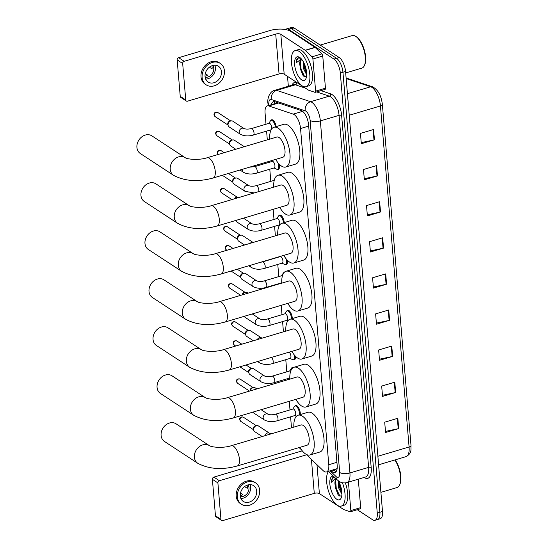 <?xml version="1.0" encoding="UTF-8"?>
<svg xmlns="http://www.w3.org/2000/svg" width="548" height="548" viewBox="0 0 548 548"><rect width="100%" height="100%" fill="white"/><g stroke="black" fill="none" stroke-linecap="round" stroke-linejoin="round"><path stroke-width="0.82" d="M294.872 406.123A6.035 2.528 73.4 0 1 295.625 405.479A6.035 2.528 73.4 0 1 296.886 405.76A6.035 2.528 73.4 0 1 300.304 414.569M291.673 368.03A6.035 2.528 73.4 0 1 292.427 367.386A6.035 2.528 73.4 0 1 293.406 367.509M286.871 310.894A6.035 2.528 73.4 0 1 287.632 310.25A6.035 2.528 73.4 0 1 288.885 310.531A6.035 2.528 73.4 0 1 292.317 318.559M283.672 272.801A6.035 2.528 73.4 0 1 284.433 272.157A6.035 2.528 73.4 0 1 284.481 272.144M278.877 215.665A6.035 2.528 73.4 0 1 279.631 215.022A6.035 2.528 73.4 0 1 280.891 215.302A6.035 2.528 73.4 0 1 284.275 222.57M270.883 120.437A6.035 2.528 73.4 0 1 271.637 119.793A6.035 2.528 73.4 0 1 272.897 120.074A6.035 2.528 73.4 0 1 276.185 126.595M306.127 454.306L323.169 470.65A11.309 4.747 -106.6 0 0 324.135 471.431A11.309 4.747 -106.6 0 0 326.492 471.965A11.309 4.747 -106.6 0 0 328.779 464.731L300.544 128.52A11.309 4.747 -106.6 0 0 293.228 114.128L268.773 105.949A11.309 4.747 -106.6 0 0 267.362 105.887A11.309 4.747 -106.6 0 0 265.074 113.121L266.006 124.218M326.492 471.965L337.15 468.595M299.105 447.579L301.585 449.949M266.588 131.13L267.321 139.856M269.123 161.345L269.205 162.311M269.787 169.216L270.808 181.354M273.157 209.343L274.007 219.447M274.582 226.358L275.384 235.839M277.781 264.444L278.802 276.582M281.213 305.325L282.001 314.675M282.583 321.587L283.439 331.821M285.782 359.673L286.796 371.811M287.378 378.723L287.474 379.819M289.276 401.307L289.995 409.904M290.577 416.809L291.502 427.81M295.502 356.303A6.035 2.528 73.4 0 1 294.269 359.906A6.035 2.528 73.4 0 1 293.283 359.776M287.433 260.307A6.035 2.528 73.4 0 1 286.268 264.677A6.035 2.528 73.4 0 1 285.282 264.547M279.302 164.249A6.035 2.528 73.4 0 1 278.274 169.448A6.035 2.528 73.4 0 1 277.288 169.318M330.951 470.636L331.567 471.232A11.309 4.747 -106.6 0 0 332.54 472.013A11.309 4.747 -106.6 0 0 334.897 472.547A11.309 4.747 -106.6 0 0 337.178 465.314L308.599 124.971A11.309 4.747 -106.6 0 0 301.284 110.573L274.863 101.736A11.309 4.747 -106.6 0 0 273.452 101.681A11.309 4.747 -106.6 0 0 271.356 104.702M336.068 471.691A11.309 4.747 73.4 0 1 335.164 471.232A11.309 4.747 73.4 0 1 334.191 470.451L333.574 469.855M285.481 29.537A11.309 4.747 73.4 0 1 286.419 28.962A11.309 4.747 73.4 0 1 288.775 29.489L333.938 59.088A11.309 4.747 73.4 0 1 340.315 73.014L377.264 513.058A11.309 4.747 73.4 0 1 374.983 520.292A11.309 4.747 73.4 0 1 372.626 519.757L357.303 509.722M288.344 86.262L287.508 76.371M286.419 28.962L291.666 27.4A11.309 4.747 73.4 0 1 294.029 27.927L339.191 57.526A11.309 4.747 73.4 0 1 345.562 71.452L382.511 511.496L379.887 512.277A11.309 4.747 73.4 0 1 377.606 519.511A11.309 4.747 73.4 0 0 379.887 512.277L342.938 72.233L379.887 512.277L377.264 513.058M339.191 57.526L336.561 58.307A11.309 4.747 73.4 0 1 342.938 72.233A11.309 4.747 73.4 0 0 336.561 58.307L291.406 28.708L336.561 58.307L333.938 59.088M289.043 28.181A11.309 4.747 73.4 0 1 291.406 28.708A11.309 4.747 73.4 0 0 289.043 28.181M273.979 103.921A11.309 4.747 73.4 0 1 274.897 101.75M373.578 129.492L360.454 133.397L361.324 143.713L374.448 139.809L373.578 129.492M361.228 142.631L373.969 139.932A3.014 1.219 -4.8 0 0 374.448 139.809M376.613 165.592L363.488 169.496L364.351 179.812L377.476 175.908L376.613 165.592M364.262 178.723L376.997 176.024A3.014 1.219 -4.8 0 0 377.476 175.908M379.641 201.691L366.516 205.596L367.386 215.905L380.511 212.001L379.641 201.691M367.29 214.823L380.031 212.124A3.014 1.219 -4.8 0 0 380.511 212.001M382.675 237.791L369.551 241.689L370.414 252.005L383.538 248.1L382.675 237.791M370.325 250.922L383.059 248.223A3.014 1.219 -4.8 0 0 383.538 248.1M397.827 418.275L384.703 422.179L385.573 432.488L398.697 428.591L397.827 418.275M385.477 431.406L398.218 428.707A3.014 1.219 -4.8 0 0 398.697 428.591M394.8 382.175L381.675 386.08L382.538 396.396L395.663 392.491L394.8 382.175M382.449 395.307L395.183 392.615A3.014 1.219 -4.8 0 0 395.663 392.491M391.765 346.083L378.641 349.98L379.511 360.296L392.635 356.392L391.765 346.083M379.415 359.214L392.156 356.515A3.014 1.219 -4.8 0 0 392.635 356.392M388.738 309.983L375.613 313.888L376.476 324.197L389.601 320.299L388.738 309.983M376.387 323.115L389.121 320.416A3.014 1.219 -4.8 0 0 389.601 320.299M385.703 273.884L372.578 277.788L373.448 288.104L386.573 284.2L385.703 273.884M373.352 287.015L386.093 284.323A3.014 1.219 -4.8 0 0 386.573 284.2M382.511 511.496A11.309 4.747 73.4 0 1 380.23 518.73L374.983 520.292M348.446 482.117L350.83 510.551L360.673 507.626A1.884 0.788 73.4 0 1 360.296 508.832L350.453 511.757A1.884 0.788 -106.6 0 0 350.83 510.551M358.289 479.185L360.673 507.626M221.563 520.456L216.056 516.846A1.884 1.534 -56.8 0 1 215.446 515.757L220.954 519.367A1.884 1.534 123.2 0 0 221.563 520.456A1.884 1.534 123.2 0 0 222.741 520.6L314.278 493.378A3.768 1.521 175.2 0 1 319.395 493.604L343.733 509.558A1.884 0.788 -106.6 0 0 343.891 509.633L350.213 511.75A1.884 0.788 -106.6 0 0 350.453 511.757M212.391 479.315A1.884 1.534 -56.8 0 1 213.884 477.109L219.392 480.719A1.884 1.534 123.2 0 0 217.899 482.925L212.391 479.315L215.446 515.757M302.263 450.826L213.884 477.109M217.899 482.925L220.954 519.367M219.392 480.719L306.62 454.778M240.277 495.995A9.426 7.665 123.2 0 0 243.312 501.441A9.426 7.665 123.2 0 0 252.354 500.509A9.426 7.665 123.2 0 0 256.683 491.118A9.426 7.665 123.2 0 0 253.649 485.672A9.426 7.665 123.2 0 0 244.607 486.603A9.426 7.665 123.2 0 0 240.277 495.995M240.901 498.522A9.426 7.665 123.2 0 0 250.628 487.145A9.426 7.665 123.2 0 0 250.004 484.624M240.497 493.049L242.97 494.673A7.542 6.131 -56.8 0 1 240.257 495.604M244.614 486.597L247.271 488.33A7.542 6.131 -56.8 0 0 247.333 486.555A7.542 6.131 -56.8 0 0 247.08 485.192M240.36 496.673A7.542 6.131 123.2 0 0 248.984 487.638A7.542 6.131 123.2 0 0 248.1 484.87M255.512 482.836L254.409 482.11A12.823 10.426 123.2 0 0 242.106 483.377A12.823 10.426 123.2 0 0 236.222 496.152A12.823 10.426 123.2 0 0 240.353 503.557L241.456 504.276A12.823 10.426 123.2 0 0 253.751 503.016A12.823 10.426 123.2 0 0 259.636 490.241A12.823 10.426 123.2 0 0 255.512 482.836A12.823 10.426 123.2 0 0 243.209 484.103A12.823 10.426 123.2 0 0 237.325 496.872A12.823 10.426 123.2 0 0 241.456 504.276M231.078 471.999A9.802 7.973 123.2 0 0 230.66 472.027L230.667 472.123M226.975 473.219A9.802 7.973 123.2 0 1 227.379 472.999L227.571 473.04M395.156 459.875A16.214 6.802 73.4 0 1 400.04 483.953L399.718 484.747A16.967 7.117 73.4 0 1 397.115 487.521L380.908 492.344M394.882 459.957A16.967 7.117 73.4 0 1 399.718 484.747M342.397 482.74A18.851 7.905 73.4 0 1 341.219 506.112A18.851 7.905 73.4 0 1 337.287 505.229A18.851 7.905 73.4 0 1 327.855 488.85A18.851 7.905 73.4 0 1 328.464 471.451M345.363 482.891A18.851 7.905 73.4 0 1 343.843 505.331L341.219 506.112M339.123 482.281L339.63 487.473L341.884 492.844M338.328 480.815L338.582 487.782L341.89 494.296M336.52 479.178L335.499 480.74L334.931 484.048L337.876 494.323L339.144 495.769L341.705 496.098M338.335 480.822A12.296 5.158 73.4 0 1 341.233 497.81A12.296 5.158 73.4 0 1 336.78 499.249A12.296 5.158 73.4 0 1 330.026 485.583A12.296 5.158 73.4 0 1 333.417 476.205M334.335 477.082L333.211 477.308C332.088 478.062 331.485 479.706 331.396 482.254L335.527 478.226M334.938 483.802A8.521 3.576 73.4 0 1 336.369 479.034M339.144 482.329L339.938 487.556L341.877 492.652M334.972 483.315L335.766 488.789L338.212 494.782M339.774 483.733L341.74 491.138M335.629 480.425L336.287 488.638L339.972 496.303M333.787 477.123L331.965 479.534L331.396 482.254M176.072 423.816A10.556 8.583 123.2 0 0 165.941 424.858A10.556 8.583 123.2 0 0 161.098 435.379A10.556 8.583 123.2 0 0 164.496 441.476L197.794 463.307A10.556 8.583 -56.8 0 1 194.396 457.203A10.556 8.583 -56.8 0 1 199.246 446.689A10.556 8.583 -56.8 0 1 209.37 445.64L176.072 423.816M231.277 445.716A10.556 4.432 -106.6 0 1 233.475 446.216A10.556 4.432 -106.6 0 1 239.428 459.21A10.556 4.432 -106.6 0 1 237.298 465.958L307.051 445.216A10.556 4.432 -106.6 0 0 308.86 436.174A10.556 4.432 -106.6 0 0 303.229 425.467A10.556 4.432 -106.6 0 0 301.03 424.974L231.277 445.716C224.166 448.182 211.946 447.51 209.37 445.64M293.851 427.111A20.742 8.7 73.4 0 1 298.126 415.213A20.742 8.7 73.4 0 1 302.448 416.185A20.742 8.7 73.4 0 1 313.504 437.222A20.742 8.7 73.4 0 1 309.949 454.97A20.742 8.7 73.4 0 1 305.626 454.004A20.742 8.7 73.4 0 1 299.872 447.346M298.126 415.213L307.969 412.288A20.742 8.7 73.4 0 1 312.291 413.26A20.742 8.7 73.4 0 1 323.347 434.29A20.742 8.7 73.4 0 1 319.792 452.045L309.949 454.97M172.038 375.825A10.556 8.583 123.2 0 0 161.913 376.866A10.556 8.583 123.2 0 0 157.064 387.388A10.556 8.583 123.2 0 0 160.461 393.485L193.766 415.309A10.556 8.583 -56.8 0 1 190.368 409.212A10.556 8.583 -56.8 0 1 195.211 398.691A10.556 8.583 -56.8 0 1 205.342 397.649L172.038 375.825M227.249 397.725A10.556 4.432 -106.6 0 1 229.448 398.218A10.556 4.432 -106.6 0 1 235.393 411.212A10.556 4.432 -106.6 0 1 233.263 417.966L303.017 397.225A10.556 4.432 -106.6 0 0 304.832 388.183A10.556 4.432 -106.6 0 0 299.201 377.476A10.556 4.432 -106.6 0 0 297.002 376.983L227.249 397.725C220.132 400.191 207.918 399.519 205.342 397.649M289.824 379.113A20.742 8.7 73.4 0 1 294.098 367.222A20.742 8.7 73.4 0 1 298.42 368.194A20.742 8.7 73.4 0 1 309.476 389.231A20.742 8.7 73.4 0 1 305.921 406.979A20.742 8.7 73.4 0 1 301.599 406.013A20.742 8.7 73.4 0 1 295.845 399.355M294.098 367.222L303.941 364.297A20.742 8.7 73.4 0 1 308.264 365.269A20.742 8.7 73.4 0 1 319.32 386.299A20.742 8.7 73.4 0 1 315.764 404.054L305.921 406.979M168.01 327.834A10.556 8.583 123.2 0 0 157.879 328.875A10.556 8.583 123.2 0 0 153.036 339.397A10.556 8.583 123.2 0 0 156.433 345.493L189.738 367.318A10.556 8.583 -56.8 0 1 186.341 361.221A10.556 8.583 -56.8 0 1 191.184 350.699A10.556 8.583 -56.8 0 1 201.315 349.658L168.01 327.834M223.214 349.734A10.556 4.432 -106.6 0 1 225.42 350.227A10.556 4.432 -106.6 0 1 231.366 363.221A10.556 4.432 -106.6 0 1 229.235 369.975L298.989 349.227A10.556 4.432 -106.6 0 0 300.797 340.192A10.556 4.432 -106.6 0 0 295.173 329.485A10.556 4.432 -106.6 0 0 292.968 328.992L223.214 349.734C216.104 352.2 203.89 351.528 201.315 349.658M285.796 331.122A20.742 8.7 73.4 0 1 290.07 319.231A20.742 8.7 73.4 0 1 294.392 320.203A20.742 8.7 73.4 0 1 305.448 341.233A20.742 8.7 73.4 0 1 301.893 358.988A20.742 8.7 73.4 0 1 297.564 358.015A20.742 8.7 73.4 0 1 291.81 351.364M290.07 319.231L299.914 316.306A20.742 8.7 73.4 0 1 304.236 317.271A20.742 8.7 73.4 0 1 315.292 338.308A20.742 8.7 73.4 0 1 311.737 356.063L301.893 358.988M163.982 279.843A10.556 8.583 123.2 0 0 153.851 280.884A10.556 8.583 123.2 0 0 149.008 291.406A10.556 8.583 123.2 0 0 152.406 297.502L185.704 319.326A10.556 8.583 -56.8 0 1 182.306 313.23A10.556 8.583 -56.8 0 1 187.156 302.708A10.556 8.583 -56.8 0 1 197.28 301.667L163.982 279.843M219.186 301.743A10.556 4.432 -106.6 0 1 221.385 302.236A10.556 4.432 -106.6 0 1 227.338 315.23A10.556 4.432 -106.6 0 1 225.207 321.984L294.961 301.236A10.556 4.432 -106.6 0 0 296.769 292.2A10.556 4.432 -106.6 0 0 291.139 281.494A10.556 4.432 -106.6 0 0 288.94 281.001L219.186 301.743C212.076 304.209 199.856 303.537 197.28 301.667M281.761 283.131A20.742 8.7 73.4 0 1 286.035 271.239A20.742 8.7 73.4 0 1 290.365 272.212A20.742 8.7 73.4 0 1 301.414 293.242A20.742 8.7 73.4 0 1 297.859 310.997A20.742 8.7 73.4 0 1 293.536 310.024A20.742 8.7 73.4 0 1 287.782 303.373M286.035 271.239L295.879 268.315A20.742 8.7 73.4 0 1 300.201 269.28A20.742 8.7 73.4 0 1 311.257 290.317A20.742 8.7 73.4 0 1 307.702 308.072L297.859 310.997M159.948 231.845A10.556 8.583 123.2 0 0 149.823 232.893A10.556 8.583 123.2 0 0 144.973 243.408A10.556 8.583 123.2 0 0 148.371 249.511L181.676 271.335A10.556 8.583 -56.8 0 1 178.278 265.239A10.556 8.583 -56.8 0 1 183.121 254.717A10.556 8.583 -56.8 0 1 193.252 253.676L159.948 231.845M215.159 253.751A10.556 4.432 -106.6 0 1 217.357 254.245A10.556 4.432 -106.6 0 1 223.303 267.239A10.556 4.432 -106.6 0 1 221.173 273.986L290.926 253.245A10.556 4.432 -106.6 0 0 292.742 244.209A10.556 4.432 -106.6 0 0 287.111 233.496A10.556 4.432 -106.6 0 0 284.912 233.003L215.159 253.751C208.041 256.211 195.828 255.539 193.252 253.676M277.733 235.14A20.742 8.7 73.4 0 1 282.008 223.248A20.742 8.7 73.4 0 1 286.33 224.214A20.742 8.7 73.4 0 1 297.386 245.251A20.742 8.7 73.4 0 1 293.831 263.006A20.742 8.7 73.4 0 1 289.508 262.033A20.742 8.7 73.4 0 1 283.754 255.382M282.008 223.248L291.851 220.317A20.742 8.7 73.4 0 1 296.173 221.289A20.742 8.7 73.4 0 1 307.229 242.326A20.742 8.7 73.4 0 1 303.674 260.074L293.831 263.006M155.92 183.854A10.556 8.583 123.2 0 0 145.789 184.895A10.556 8.583 123.2 0 0 140.946 195.417A10.556 8.583 123.2 0 0 144.343 201.513L177.648 223.344A10.556 8.583 -56.8 0 1 174.25 217.241A10.556 8.583 -56.8 0 1 179.093 206.726A10.556 8.583 -56.8 0 1 189.224 205.685L155.92 183.854M211.124 205.76A10.556 4.432 -106.6 0 1 213.33 206.254A10.556 4.432 -106.6 0 1 219.275 219.248A10.556 4.432 -106.6 0 1 217.145 225.995L286.899 205.253A10.556 4.432 -106.6 0 0 288.707 196.218A10.556 4.432 -106.6 0 0 283.083 185.505A10.556 4.432 -106.6 0 0 280.877 185.012L211.124 205.76C204.014 208.219 191.8 207.548 189.224 205.685M273.705 187.149A20.742 8.7 73.4 0 1 277.98 175.257A20.742 8.7 73.4 0 1 282.302 176.223A20.742 8.7 73.4 0 1 293.358 197.259A20.742 8.7 73.4 0 1 289.803 215.015A20.742 8.7 73.4 0 1 285.474 214.042A20.742 8.7 73.4 0 1 279.72 207.391M277.98 175.257L287.823 172.325A20.742 8.7 73.4 0 1 292.146 173.298A20.742 8.7 73.4 0 1 303.202 194.328A20.742 8.7 73.4 0 1 299.646 212.083L289.803 215.015M151.892 135.863A10.556 8.583 123.2 0 0 141.761 136.904A10.556 8.583 123.2 0 0 136.918 147.426A10.556 8.583 123.2 0 0 140.315 153.522L173.613 175.353A10.556 8.583 -56.8 0 1 170.216 169.25A10.556 8.583 -56.8 0 1 175.065 158.735A10.556 8.583 -56.8 0 1 185.19 157.687L151.892 135.863M207.096 157.762A10.556 4.432 -106.6 0 1 209.295 158.256A10.556 4.432 -106.6 0 1 215.248 171.257A10.556 4.432 -106.6 0 1 213.117 178.004L282.871 157.262A10.556 4.432 -106.6 0 0 284.679 148.22A10.556 4.432 -106.6 0 0 279.048 137.514A10.556 4.432 -106.6 0 0 276.85 137.021L207.096 157.762C199.986 160.228 187.765 159.557 185.19 157.687M269.671 139.158A20.742 8.7 73.4 0 1 273.945 127.259A20.742 8.7 73.4 0 1 278.274 128.232A20.742 8.7 73.4 0 1 289.323 149.268A20.742 8.7 73.4 0 1 285.768 167.017A20.742 8.7 73.4 0 1 281.446 166.051A20.742 8.7 73.4 0 1 275.692 159.393M273.945 127.259L283.789 124.334A20.742 8.7 73.4 0 1 288.111 125.307A20.742 8.7 73.4 0 1 299.167 146.337A20.742 8.7 73.4 0 1 295.612 164.092L285.768 167.017M262.184 436.53L254.731 431.639A3.391 2.761 -56.8 0 1 253.731 430.228A3.391 2.761 -56.8 0 1 256.327 425.707A3.391 2.761 -56.8 0 1 256.759 425.611A3.391 2.761 -56.8 0 1 258.451 425.967L269.575 433.256L271.486 433.763M253.731 430.228L253.423 429.111A2.452 1.993 -56.8 0 1 253.354 428.714A2.452 1.993 -56.8 0 1 255.3 425.844A2.452 1.993 -56.8 0 1 255.608 425.775L256.759 425.611M275.377 414.254L293.098 408.979A3.391 1.425 73.4 0 1 293.803 409.144A3.391 1.425 73.4 0 1 295.612 412.582A3.391 1.425 73.4 0 1 295.03 415.487L277.315 420.754A3.391 1.425 73.4 0 0 277.98 418.391A3.391 1.425 73.4 0 0 276.089 414.411A3.391 1.425 73.4 0 0 275.377 414.254C272.288 414.98 269.822 414.966 267.972 414.213L261.081 409.692M292.851 409.055L294.392 406.602A5.658 2.37 73.4 0 1 295.077 406.034A5.658 2.37 73.4 0 1 296.256 406.294A5.658 2.37 73.4 0 1 299.434 414.829M267.972 414.213A3.391 2.761 -56.8 0 0 265.855 413.952A3.391 2.761 -56.8 0 0 263.15 417.734A3.391 2.761 -56.8 0 0 264.252 419.884L253.128 412.596A3.391 2.761 -56.8 0 1 252.669 412.199M250.463 390.82A3.391 2.761 -56.8 0 1 253.128 387.614A3.391 2.761 -56.8 0 1 253.56 387.525A3.391 2.761 -56.8 0 1 255.252 387.874L256.848 388.922M250.196 390.902A2.452 1.993 -56.8 0 1 250.155 390.621A2.452 1.993 -56.8 0 1 252.101 387.758A2.452 1.993 -56.8 0 1 252.409 387.689L253.56 387.525M272.185 376.161A3.391 1.425 73.4 0 1 272.89 376.318A3.391 1.425 73.4 0 1 274.781 380.298A3.391 1.425 73.4 0 1 274.116 382.662C269.164 384.032 264.807 383.737 261.054 381.798A3.391 2.761 -56.8 0 1 259.951 379.641A3.391 2.761 -56.8 0 1 262.656 375.866A3.391 2.761 -56.8 0 1 264.773 376.12C266.623 376.873 269.089 376.887 272.185 376.161L289.899 370.893A3.391 1.425 73.4 0 1 290.604 371.051A3.391 1.425 73.4 0 1 290.721 371.133M261.054 381.798L249.929 374.503A3.391 2.761 -56.8 0 1 248.936 373.092A3.391 2.761 -56.8 0 1 251.532 368.571A3.391 2.761 -56.8 0 1 251.957 368.475A3.391 2.761 -56.8 0 1 253.649 368.825L264.773 376.12M248.936 373.092L248.628 371.976A2.452 1.993 -56.8 0 1 248.559 371.578A2.452 1.993 -56.8 0 1 250.498 368.708A2.452 1.993 -56.8 0 1 250.813 368.64L251.957 368.475M289.652 370.962L291.194 368.509A5.658 2.37 73.4 0 1 291.879 367.941A5.658 2.37 73.4 0 1 292.68 368.003M289.193 352.145A3.391 1.425 73.4 0 1 290.851 355.625A3.391 1.425 73.4 0 1 290.235 358.351L272.514 363.619A3.391 1.425 73.4 0 0 273.185 361.255A3.391 1.425 73.4 0 0 271.472 357.412M294.536 355.248A5.658 2.37 73.4 0 1 293.502 359.741A5.658 2.37 73.4 0 1 292.618 359.639L289.988 358.426M253.375 340.767L246.73 336.41A3.391 2.761 -56.8 0 1 245.737 334.999A3.391 2.761 -56.8 0 1 248.333 330.478A3.391 2.761 -56.8 0 1 248.758 330.389A3.391 2.761 -56.8 0 1 250.45 330.739L261.978 338.205M245.737 334.999L245.429 333.883A2.452 1.993 -56.8 0 1 245.36 333.485A2.452 1.993 -56.8 0 1 247.306 330.615A2.452 1.993 -56.8 0 1 247.614 330.547L248.758 330.389M267.383 319.025L285.104 313.751A3.391 1.425 73.4 0 1 285.809 313.915A3.391 1.425 73.4 0 1 287.618 317.354A3.391 1.425 73.4 0 1 287.036 320.258L269.321 325.526A3.391 1.425 73.4 0 0 269.986 323.162A3.391 1.425 73.4 0 0 268.088 319.183A3.391 1.425 73.4 0 0 267.383 319.025C264.294 319.751 261.828 319.737 259.978 318.984L252.272 313.929M284.857 313.826L286.392 311.374A5.658 2.37 73.4 0 1 287.084 310.805A5.658 2.37 73.4 0 1 288.262 311.065A5.658 2.37 73.4 0 1 291.481 318.813M259.978 318.984A3.391 2.761 -56.8 0 0 257.855 318.724A3.391 2.761 -56.8 0 0 255.156 322.505A3.391 2.761 -56.8 0 0 256.259 324.656L245.134 317.367A3.391 2.761 -56.8 0 1 244.264 316.312M242.682 294.756A3.391 2.761 -56.8 0 1 245.134 292.392A3.391 2.761 -56.8 0 1 245.559 292.296A3.391 2.761 -56.8 0 1 247.251 292.646L248.039 293.159M242.168 294.906A2.452 1.993 -56.8 0 1 244.107 292.529A2.452 1.993 -56.8 0 1 244.415 292.461L245.559 292.296M253.06 286.57L241.935 279.274A3.391 2.761 -56.8 0 1 240.935 277.863A3.391 2.761 -56.8 0 1 243.531 273.342A3.391 2.761 -56.8 0 1 243.963 273.247A3.391 2.761 -56.8 0 1 245.655 273.596L256.779 280.891C258.629 281.645 261.095 281.658 264.184 280.932A3.391 1.425 73.4 0 1 264.889 281.09A3.391 1.425 73.4 0 1 266.787 285.07A3.391 1.425 73.4 0 1 266.123 287.44C261.17 288.803 256.813 288.515 253.06 286.57A3.391 2.761 -56.8 0 1 251.957 284.412A3.391 2.761 -56.8 0 1 254.656 280.638A3.391 2.761 -56.8 0 1 256.779 280.891M240.935 277.863L240.627 276.747A2.452 1.993 -56.8 0 1 240.558 276.35A2.452 1.993 -56.8 0 1 242.504 273.479A2.452 1.993 -56.8 0 1 242.812 273.411L243.963 273.247M264.184 280.932L281.905 275.665A3.391 1.425 73.4 0 1 282.467 275.74M281.658 275.733L283.193 273.281A5.658 2.37 73.4 0 1 283.885 272.712A5.658 2.37 73.4 0 1 283.967 272.692L283.885 272.712M262.588 261.882L280.302 256.615A3.391 1.425 73.4 0 1 281.008 256.772A3.391 1.425 73.4 0 1 282.823 260.218A3.391 1.425 73.4 0 1 282.241 263.122L264.52 268.39A3.391 1.425 73.4 0 0 265.184 266.027A3.391 1.425 73.4 0 0 263.293 262.047A3.391 1.425 73.4 0 0 262.588 261.882L260.382 262.328M286.357 259.122A5.658 2.37 73.4 0 1 285.508 264.513A5.658 2.37 73.4 0 1 284.618 264.41L281.994 263.198M244.566 245.004L238.736 241.182A3.391 2.761 -56.8 0 1 237.736 239.771A3.391 2.761 -56.8 0 1 240.332 235.25A3.391 2.761 -56.8 0 1 240.764 235.161A3.391 2.761 -56.8 0 1 242.456 235.51L253.08 242.469M237.736 239.771L237.428 238.654A2.452 1.993 -56.8 0 1 237.359 238.257A2.452 1.993 -56.8 0 1 239.305 235.387A2.452 1.993 -56.8 0 1 239.613 235.318L240.764 235.161M259.389 223.796L277.103 218.522A3.391 1.425 73.4 0 1 277.809 218.686A3.391 1.425 73.4 0 1 279.624 222.125A3.391 1.425 73.4 0 1 279.042 225.029L261.321 230.297A3.391 1.425 73.4 0 0 261.985 227.934A3.391 1.425 73.4 0 0 260.095 223.954A3.391 1.425 73.4 0 0 259.389 223.796C256.3 224.522 253.827 224.509 251.984 223.755L243.463 218.173M276.863 218.597L278.398 216.145A5.658 2.37 73.4 0 1 279.083 215.576A5.658 2.37 73.4 0 1 280.261 215.844A5.658 2.37 73.4 0 1 283.453 222.817M251.984 223.755A3.391 2.761 -56.8 0 0 249.861 223.495A3.391 2.761 -56.8 0 0 247.155 227.276A3.391 2.761 -56.8 0 0 248.258 229.427L237.133 222.139A3.391 2.761 -56.8 0 1 236.14 220.728A3.391 2.761 -56.8 0 1 236.065 220.371L236.14 220.728M235.181 198.602A3.391 2.761 -56.8 0 1 237.133 197.164A3.391 2.761 -56.8 0 1 237.565 197.068A3.391 2.761 -56.8 0 1 239.229 197.396M234.414 198.835A2.452 1.993 -56.8 0 1 236.106 197.301A2.452 1.993 -56.8 0 1 236.414 197.232L237.565 197.068M248.785 185.662A3.391 2.761 -56.8 0 0 246.662 185.409A3.391 2.761 -56.8 0 0 243.956 189.183A3.391 2.761 -56.8 0 0 245.059 191.341L233.934 184.046A3.391 2.761 -56.8 0 1 232.941 182.635A3.391 2.761 -56.8 0 1 235.537 178.114A3.391 2.761 -56.8 0 1 235.969 178.018A3.391 2.761 -56.8 0 1 237.654 178.374L248.785 185.662C250.628 186.416 253.101 186.43 256.19 185.704A3.391 1.425 73.4 0 1 256.896 185.861A3.391 1.425 73.4 0 1 258.786 189.841A3.391 1.425 73.4 0 1 258.656 191.622M232.941 182.635L232.633 181.518A2.452 1.993 -56.8 0 1 232.564 181.121A2.452 1.993 -56.8 0 1 234.51 178.251A2.452 1.993 -56.8 0 1 234.818 178.182L235.969 178.018M256.19 185.704L273.904 180.436A3.391 1.425 73.4 0 1 274.226 180.422M254.587 166.654L272.308 161.386A3.391 1.425 73.4 0 1 273.014 161.544A3.391 1.425 73.4 0 1 274.822 164.989A3.391 1.425 73.4 0 1 274.24 167.894L256.526 173.161A3.391 1.425 73.4 0 0 257.19 170.798A3.391 1.425 73.4 0 0 255.3 166.818A3.391 1.425 73.4 0 0 254.587 166.654L249.552 167.167M278.076 162.866A5.658 2.37 73.4 0 1 277.514 169.284A5.658 2.37 73.4 0 1 276.624 169.181L274 167.969M235.75 149.241L230.735 145.953A3.391 2.761 -56.8 0 1 229.742 144.549A3.391 2.761 -56.8 0 1 232.338 140.021A3.391 2.761 -56.8 0 1 232.77 139.932A3.391 2.761 -56.8 0 1 234.462 140.281L244.271 146.706M229.742 144.549L229.434 143.425A2.452 1.993 -56.8 0 1 229.365 143.028A2.452 1.993 -56.8 0 1 231.311 140.158A2.452 1.993 -56.8 0 1 231.619 140.096L232.77 139.932M251.388 128.568A3.391 1.425 73.4 0 1 252.101 128.725A3.391 1.425 73.4 0 1 253.991 132.705A3.391 1.425 73.4 0 1 253.327 135.068C248.374 136.438 244.018 136.144 240.264 134.205A3.391 2.761 -56.8 0 1 239.161 132.047A3.391 2.761 -56.8 0 1 241.867 128.266A3.391 2.761 -56.8 0 1 243.983 128.527C245.833 129.28 248.299 129.294 251.388 128.568L269.109 123.3A3.391 1.425 73.4 0 1 269.815 123.458A3.391 1.425 73.4 0 1 271.376 125.944A3.391 1.425 73.4 0 1 271.637 129.033M271.205 129.725A3.391 1.425 73.4 0 1 271.041 129.801L253.327 135.068M240.264 134.205L229.139 126.91A3.391 2.761 -56.8 0 1 228.146 125.499A3.391 2.761 -56.8 0 1 230.742 120.978A3.391 2.761 -56.8 0 1 231.167 120.882A3.391 2.761 -56.8 0 1 232.859 121.231L243.983 128.527M268.863 123.369L270.397 120.916A5.658 2.37 73.4 0 1 271.089 120.348A5.658 2.37 73.4 0 1 272.267 120.615A5.658 2.37 73.4 0 1 275.37 126.841M228.146 125.499L227.838 124.382A2.452 1.993 -56.8 0 1 227.763 123.985A2.452 1.993 -56.8 0 1 229.708 121.115A2.452 1.993 -56.8 0 1 230.023 121.046L231.167 120.882M312.915 58.992A1.884 0.788 -106.6 0 0 312.011 56.8L305.325 50.389A1.884 0.788 -106.6 0 0 305.168 50.258L315.011 47.334A1.884 0.788 73.4 0 1 315.169 47.464L321.854 53.875A1.884 0.788 73.4 0 1 322.758 56.067L312.915 58.992L315.614 91.139L325.457 88.207A1.884 0.788 73.4 0 1 325.074 89.413L315.23 92.345A1.884 0.788 -106.6 0 0 315.614 91.139M322.758 56.067L325.457 88.207M315.011 47.334L290.673 31.38A15.084 6.09 -4.8 0 0 270.205 30.469L178.662 57.698L184.169 61.301L275.713 34.079A3.768 1.521 175.2 0 1 280.829 34.312L305.168 50.258M186.341 101.044L180.833 97.434A1.884 1.534 -56.8 0 1 180.23 96.345L185.738 99.955A1.884 1.534 123.2 0 0 186.341 101.044A1.884 1.534 123.2 0 0 187.519 101.181L279.062 73.959A3.768 1.521 175.2 0 1 284.179 74.186L308.51 90.139A1.884 0.788 -106.6 0 0 308.668 90.215L314.997 92.331A1.884 0.788 -106.6 0 0 315.23 92.345M184.169 61.301A1.884 1.534 123.2 0 0 182.676 63.513L177.168 59.903L180.23 96.345M177.168 59.903A1.884 1.534 -56.8 0 1 178.662 57.698M182.676 63.513L185.738 99.955M205.062 76.576A9.426 7.665 123.2 0 0 208.096 82.022A9.426 7.665 123.2 0 0 217.138 81.09A9.426 7.665 123.2 0 0 221.461 71.699A9.426 7.665 123.2 0 0 218.426 66.253A9.426 7.665 123.2 0 0 209.384 67.185A9.426 7.665 123.2 0 0 205.062 76.576M205.678 79.104A9.426 7.665 123.2 0 0 215.405 67.733A9.426 7.665 123.2 0 0 214.789 65.205M205.274 73.631L207.754 75.254A7.542 6.131 -56.8 0 1 205.034 76.193M209.398 67.178L212.049 68.918A7.542 6.131 -56.8 0 0 212.11 67.137A7.542 6.131 -56.8 0 0 211.857 65.781M205.144 77.254A7.542 6.131 123.2 0 0 213.768 68.219A7.542 6.131 123.2 0 0 212.877 65.452M220.289 63.417L219.186 62.698A12.823 10.426 123.2 0 0 206.891 63.958A12.823 10.426 123.2 0 0 201.006 76.734A12.823 10.426 123.2 0 0 205.13 84.139L206.233 84.865A12.823 10.426 123.2 0 0 218.536 83.597A12.823 10.426 123.2 0 0 224.42 70.822A12.823 10.426 123.2 0 0 220.289 63.417A12.823 10.426 123.2 0 0 207.993 64.685A12.823 10.426 123.2 0 0 202.109 77.46A12.823 10.426 123.2 0 0 206.233 84.865M195.855 52.581A9.802 7.973 123.2 0 0 195.437 52.608L195.451 52.704M191.759 53.8A9.802 7.973 123.2 0 1 192.156 53.581L192.348 53.622M356.474 36.867A16.214 6.802 73.4 0 1 356.625 36.969A16.214 6.802 73.4 0 1 364.228 49.71A16.214 6.802 73.4 0 1 364.824 64.534L364.495 65.328A16.967 7.117 73.4 0 1 361.892 68.11L345.685 72.925M320.217 45.094L352.22 35.579A16.967 7.117 73.4 0 1 355.755 36.374A16.967 7.117 73.4 0 1 355.919 36.483A16.967 7.117 73.4 0 1 363.879 49.813A16.967 7.117 73.4 0 1 364.495 65.328M299.181 51.437A18.851 7.905 73.4 0 1 309.23 70.555A18.851 7.905 73.4 0 1 305.996 86.694A18.851 7.905 73.4 0 1 302.064 85.817A18.851 7.905 73.4 0 1 292.016 66.692A18.851 7.905 73.4 0 1 295.249 50.553A18.851 7.905 73.4 0 1 299.181 51.437M295.249 50.553L297.872 49.772A18.851 7.905 73.4 0 1 301.804 50.656A18.851 7.905 73.4 0 1 311.853 69.774A18.851 7.905 73.4 0 1 308.62 85.913L305.996 86.694M303.9 62.862L304.407 68.055L306.661 73.432M303.113 61.39L303.366 68.37L306.668 74.877M299.722 64.383A8.521 3.576 73.4 0 1 301.475 59.479A8.521 3.576 73.4 0 1 301.777 59.424L300.283 61.321L299.708 64.63L302.66 74.905L303.928 76.35L306.49 76.686M301.564 79.83A12.296 5.158 73.4 0 1 294.639 64.705A12.296 5.158 73.4 0 1 299.681 57.417A12.296 5.158 73.4 0 1 299.797 57.499A12.296 5.158 73.4 0 1 305.565 67.157A12.296 5.158 73.4 0 1 306.017 78.398A12.296 5.158 73.4 0 1 301.564 79.83M301.064 58.369L297.989 57.889C296.872 58.643 296.263 60.287 296.173 62.835L301.407 58.979M303.921 62.91L304.715 68.137L306.654 73.233M299.749 63.897L300.551 69.377L302.996 75.364M304.558 64.315L306.524 71.72M300.414 61.013L301.071 69.219L304.757 76.884M298.564 57.704L296.749 60.122L296.173 62.835M336.815 468.855A11.309 8.268 133.8 0 0 336.972 469.609M276.391 102.25A11.309 9.85 108.5 0 0 276.261 103.243M336.924 462.307L328.779 464.731M278.658 103.01L268.773 105.949M302.626 111.333L293.228 114.128M308.695 126.095L300.544 128.52M330.156 470.876L335.951 476.431A7.542 3.165 -106.6 0 0 336.595 476.952A7.542 3.165 -106.6 0 0 339.692 472.479L310.127 120.444A7.542 3.165 -106.6 0 0 305.88 111.162A7.542 3.165 -106.6 0 0 305.25 110.854L271.335 99.51A7.542 3.165 -106.6 0 0 268.869 104.291L268.965 105.408M271.335 99.51A7.542 6.569 108.5 0 1 276.692 90.365L295.393 84.803A15.084 6.329 -106.6 0 0 293.509 84.728L274.808 90.29A15.084 6.329 73.4 0 1 276.692 90.365L310.606 101.709A15.084 6.329 73.4 0 1 311.867 102.339A15.084 6.329 73.4 0 1 320.361 120.903L349.925 472.938A15.084 6.329 73.4 0 1 346.877 482.583L365.578 477.02A15.084 6.329 -106.6 0 0 368.626 467.375L339.061 115.34A15.084 6.329 -106.6 0 0 330.567 96.777A15.084 6.329 -106.6 0 0 329.307 96.147L316.662 91.92M320.984 90.632L330.65 93.866A16.967 7.117 73.4 0 1 341.623 115.45L371.181 467.485A1.884 0.76 -4.8 0 0 368.626 467.375L349.925 472.938A7.542 3.041 175.2 0 1 339.692 472.479M330.65 93.866A1.884 1.644 -71.5 0 1 329.307 96.147L310.606 101.709A7.542 6.569 108.5 0 0 305.25 110.854M371.181 467.485A16.967 7.117 73.4 0 1 364.221 477.541A16.967 7.117 73.4 0 1 364.098 477.459M292.022 85.166A16.967 7.117 73.4 0 1 296.735 82.522L297.057 82.625M340.315 73.014L345.562 71.452M288.775 29.489L294.029 27.927M310.127 120.444A7.542 3.041 175.2 0 0 320.361 120.903L339.061 115.34A1.884 0.76 -4.8 0 1 341.623 115.45M305.572 88.207L295.393 84.803A1.884 1.644 -71.5 0 0 296.735 82.522M268.869 104.291A7.542 3.041 175.2 0 1 267.917 102.969L268.143 105.654M335.951 476.431A7.542 5.507 133.8 0 0 337.294 479.918L328.403 471.396M334.992 471.122L333.65 469.835M334.191 470.451L331.567 471.232M346.11 77.96L372.489 86.79A3.768 3.281 108.5 0 0 370.695 86.769L346.158 78.563M372.489 86.79C377.983 89.667 381.278 95.551 382.367 104.442A3.768 1.521 175.2 0 1 380.449 105.956A15.084 6.329 -106.6 0 0 370.695 86.769L347.432 93.687M377.88 456.272L409.089 446.99A3.768 1.521 -4.8 0 0 411.007 445.476C410.685 449.887 412.281 452.997 406.041 456.635A15.084 6.329 -106.6 0 0 409.089 446.99L380.449 105.956L349.24 115.238M385.23 274.027L386.093 284.323M388.258 310.127L389.121 320.416M391.293 346.22L392.156 356.515M394.32 382.319L395.183 392.615M397.355 418.419L398.218 428.707M382.196 237.928L383.059 248.223M379.168 201.835L380.031 212.124M376.134 165.736L376.997 176.024M373.106 129.636L373.969 139.932M311.428 459.388L314.278 493.378M316.97 464.711L319.395 493.604M243.408 417.234C240.462 416.281 239.408 418.193 239.627 419.487L240.723 421.337A2.452 1.993 -56.8 0 1 239.935 419.919A2.452 1.993 -56.8 0 1 241.058 417.48A2.452 1.993 -56.8 0 1 243.408 417.234L256.293 425.68M239.627 419.487A2.452 0.986 -4.8 0 0 239.935 419.919M264.883 435.722A3.391 2.761 -56.8 0 1 267.451 433.002A3.391 2.761 -56.8 0 1 269.575 433.256M240.209 379.141C237.263 378.189 236.209 380.1 236.428 381.401L237.524 383.244A2.452 1.993 -56.8 0 1 236.736 381.826A2.452 1.993 -56.8 0 1 237.859 379.387A2.452 1.993 -56.8 0 1 240.209 379.141L253.094 387.587M236.428 381.401A2.452 0.986 -4.8 0 0 236.736 381.826M237.01 341.055C234.065 340.096 233.01 342.014 233.229 343.308L234.325 345.151A2.452 1.993 -56.8 0 1 233.537 343.74A2.452 1.993 -56.8 0 1 234.66 341.294A2.452 1.993 -56.8 0 1 237.01 341.055L241.819 344.199M233.229 343.308A2.452 0.986 -4.8 0 0 233.537 343.74M272.514 363.619C267.568 364.982 263.211 364.694 259.457 362.749A3.391 2.761 -56.8 0 1 258.444 361.29M235.414 322.005C232.468 321.053 231.414 322.964 231.626 324.265L232.729 326.108A2.452 1.993 -56.8 0 1 231.934 324.69A2.452 1.993 -56.8 0 1 233.064 322.251A2.452 1.993 -56.8 0 1 235.414 322.005L248.299 330.451M231.626 324.265A2.452 0.986 -4.8 0 0 231.934 324.69M257.252 339.609A3.391 2.761 -56.8 0 1 259.457 337.774A3.391 2.761 -56.8 0 1 261.574 338.027M232.215 283.919C229.27 282.96 228.215 284.871 228.427 286.172L229.53 288.015A2.452 1.993 -56.8 0 1 228.735 286.597A2.452 1.993 -56.8 0 1 229.865 284.159A2.452 1.993 -56.8 0 1 232.215 283.919L245.1 292.358M228.427 286.172A2.452 0.986 -4.8 0 0 228.735 286.597M229.016 245.826C226.071 244.867 225.016 246.785 225.228 248.08L226.331 249.922A2.452 1.993 -56.8 0 1 225.543 248.511A2.452 1.993 -56.8 0 1 226.667 246.066A2.452 1.993 -56.8 0 1 229.016 245.826L233.01 248.443M225.228 248.08A2.452 0.986 -4.8 0 0 225.543 248.511M264.52 268.39C259.567 269.753 255.217 269.465 251.457 267.52A3.391 2.761 -56.8 0 1 250.354 265.362A3.391 2.761 -56.8 0 1 250.354 265.314M227.42 226.776C224.468 225.824 223.413 227.735 223.632 229.037L224.728 230.879A2.452 1.993 -56.8 0 1 223.94 229.461A2.452 1.993 -56.8 0 1 225.064 227.023A2.452 1.993 -56.8 0 1 227.42 226.776L240.305 235.222M223.632 229.037A2.452 0.986 -4.8 0 0 223.94 229.461M250.046 243.374A3.391 2.761 -56.8 0 1 251.464 242.545A3.391 2.761 -56.8 0 1 252.943 242.511M224.221 188.69C221.269 187.731 220.214 189.649 220.433 190.944L221.529 192.786A2.452 1.993 -56.8 0 1 220.741 191.368A2.452 1.993 -56.8 0 1 221.865 188.93A2.452 1.993 -56.8 0 1 224.221 188.69L237.106 197.129M220.433 190.944A2.452 0.986 -4.8 0 0 220.741 191.368M218.083 154.495A2.452 1.993 -56.8 0 1 217.542 153.282A2.452 1.993 -56.8 0 1 218.666 150.837A2.452 1.993 -56.8 0 1 221.022 150.597L224.201 152.68M218.33 154.694L217.234 152.851A2.452 0.986 -4.8 0 0 217.542 153.282M256.526 173.161C251.573 174.524 247.216 174.237 243.463 172.291A3.391 2.761 -56.8 0 1 242.36 170.14A3.391 2.761 -56.8 0 1 242.442 169.284M219.419 131.547C216.474 130.595 215.419 132.506 215.631 133.808L216.734 135.651A2.452 1.993 -56.8 0 1 215.946 134.233A2.452 1.993 -56.8 0 1 217.07 131.794A2.452 1.993 -56.8 0 1 219.419 131.547L232.304 139.993M215.631 133.808A2.452 0.986 -4.8 0 0 215.946 134.233M217.823 112.504C214.871 111.552 213.816 113.463 214.035 114.758L215.131 116.608A2.452 1.993 -56.8 0 1 214.343 115.19A2.452 1.993 -56.8 0 1 215.467 112.744A2.452 1.993 -56.8 0 1 217.823 112.504L230.708 120.95M214.035 114.758A2.452 0.986 -4.8 0 0 214.343 115.19M275.713 34.079L279.062 73.959M280.829 34.312L284.179 74.186M315.169 47.464L305.325 50.389M312.011 56.8L321.854 53.875M335.273 469.348L336.643 470.664M277.857 102.764L267.362 105.887M337.294 479.918L339.02 481.308C341.294 482.87 343.918 483.295 346.877 482.583M274.808 90.29C268.397 91.735 267.26 100.935 267.917 102.969M382.367 104.442L411.007 445.476M406.041 456.635L378.593 464.8M237.298 465.958C222.193 470.088 209.028 469.204 197.794 463.307M233.263 417.966C218.159 422.097 204.993 421.213 193.766 415.309M229.235 369.975C214.131 374.106 200.965 373.222 189.738 367.318M225.207 321.984C210.103 326.115 196.938 325.224 185.704 319.326M221.173 273.986C206.075 278.117 192.903 277.233 181.676 271.335M217.145 225.995C202.041 230.126 188.875 229.242 177.648 223.344M213.117 178.004C198.013 182.135 184.847 181.251 173.613 175.353M240.723 421.337L253.608 429.783M264.252 419.884C268.006 421.83 272.363 422.124 277.315 420.754M294.79 415.562L296.386 416.302M295.077 406.034L296.578 405.589M237.524 383.244L249.518 391.101M289.789 378.004L274.116 382.662M246.052 364.975L251.498 368.544M291.879 367.941L293.379 367.496M239.901 366.804L248.813 372.64M293.502 359.741L295.002 359.289M259.457 362.749L257.608 361.536M234.325 345.151L235.667 346.035M232.729 326.108L245.614 334.554M256.259 324.656C260.012 326.601 264.369 326.896 269.321 325.526M286.789 320.333L287.878 320.833M287.084 310.805L288.584 310.36M229.53 288.015L240.709 295.345M281.747 282.789L266.123 287.44M237.243 269.212L243.497 273.315M231.092 271.041L240.812 277.411M285.508 264.513L287.008 264.061M251.457 267.52L248.792 265.773M226.331 249.922L226.858 250.272M224.728 230.879L237.613 239.325M248.258 229.427C252.018 231.372 256.368 231.667 261.321 230.297M278.795 225.105L279.446 225.406M279.083 215.576L280.583 215.131M221.529 192.786L231.893 199.582M245.059 191.341L254.197 192.951M228.427 173.449L235.503 178.086M273.664 180.504L274.74 178.792M222.276 175.278L232.818 182.189M277.514 169.284L279.014 168.839M243.463 172.291L239.983 170.017M272.061 161.461L272.822 160.249M221.022 150.597C218.07 149.638 217.015 151.556 217.234 152.851M216.734 135.651L229.619 144.097M271.089 120.348L272.589 119.902M215.131 116.608L228.016 125.047M356.625 36.969L355.919 36.483"/></g></svg>
